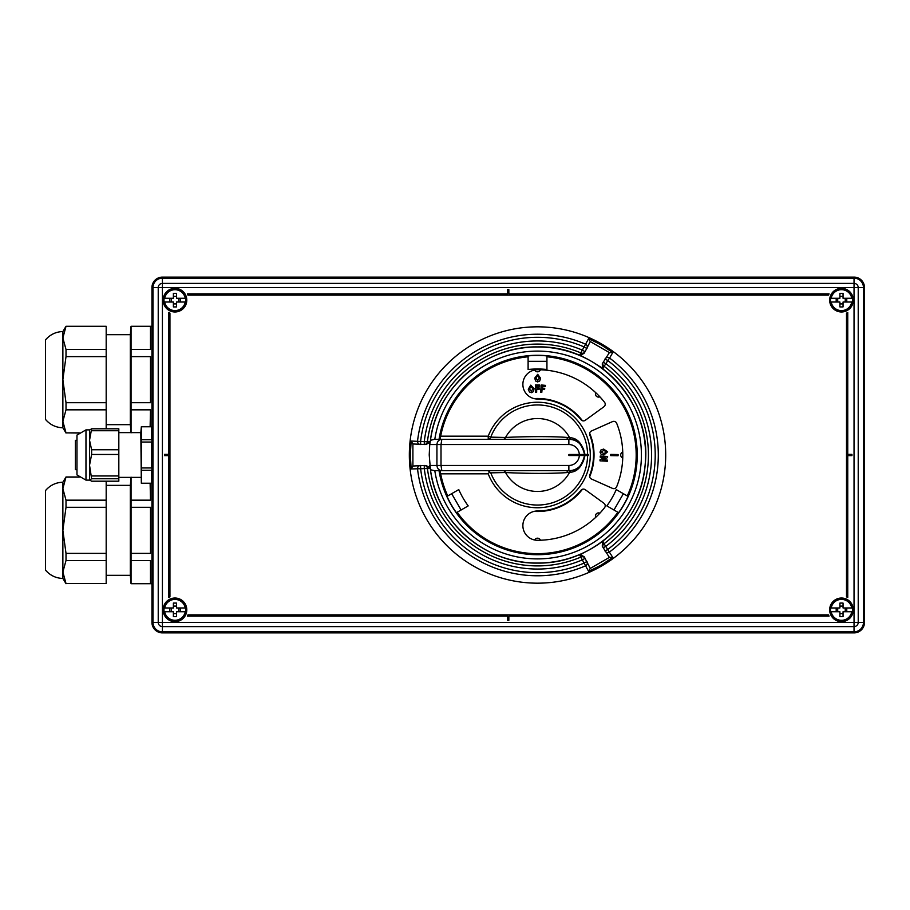 <?xml version="1.0" encoding="UTF-8"?>
<svg xmlns="http://www.w3.org/2000/svg" width="910" height="910" viewBox="0 0 910 910"><rect width="100%" height="100%" fill="white"/><g stroke="black" fill="none" stroke-linecap="round" stroke-linejoin="round"><path stroke-width="1.36" d="M858.221 622.417L854.035 622.417L854.035 287.583L162.412 287.583L162.412 622.417L854.035 622.417L854.035 626.603A4.186 4.186 0 0 0 858.221 622.417L864.5 622.417L864.5 287.583L864.5 622.417A10.465 10.465 0 0 1 854.035 632.882L162.412 632.882A10.465 10.465 0 0 1 151.947 622.417L151.947 287.583L151.947 622.417L152.994 622.417A9.418 9.418 0 0 0 162.412 631.836L854.035 631.836A9.418 9.418 0 0 0 863.453 622.417L863.453 287.583A9.418 9.418 0 0 0 854.035 278.164L162.412 278.164A9.418 9.418 0 0 0 152.994 287.583L152.994 622.417L158.226 622.417L158.226 287.583A4.186 4.186 0 0 1 162.412 283.397L854.035 283.397A4.186 4.186 0 0 1 858.221 287.583L858.221 622.417A4.186 4.186 0 0 1 854.035 626.603L162.412 626.603A4.186 4.186 0 0 1 158.226 622.417A4.186 4.186 0 0 0 162.412 626.603L162.412 632.882A10.465 10.465 0 0 1 151.947 622.417M787.036 632.882L227.989 632.882M854.661 631.813L854.82 632.848L856.651 632.541M858.403 631.927L860.007 631.005M861.44 629.811L862.623 628.389M863.544 626.774L864.17 625.034M854.661 278.187L854.82 277.152M864.466 286.798L864.17 284.978M863.544 283.226L862.623 281.611M861.44 280.189L860.018 278.995M858.403 278.073L856.663 277.459M161.775 278.187L161.627 277.152L159.796 277.459M158.044 278.073L156.44 278.995M155.007 280.189L153.824 281.611M152.903 283.226L152.277 284.966M151.97 623.202L152.277 625.022M152.903 626.774L153.813 628.389M174.959 621.678A11.819 11.819 0 0 1 163.14 609.859A11.819 11.819 0 0 1 174.959 598.029A11.819 11.819 0 0 1 186.789 609.859A11.819 11.819 0 0 1 174.959 621.678M841.477 621.678A11.819 11.819 0 0 1 829.658 609.859A11.819 11.819 0 0 1 841.477 598.029A11.819 11.819 0 0 1 853.307 609.859A11.819 11.819 0 0 1 841.477 621.678M174.959 311.971A11.819 11.819 0 0 1 163.14 300.141A11.819 11.819 0 0 1 174.959 288.322A11.819 11.819 0 0 1 186.789 300.141A11.819 11.819 0 0 1 174.959 311.971M841.477 311.971A11.819 11.819 0 0 1 829.658 300.141A11.819 11.819 0 0 1 841.477 288.322A11.819 11.819 0 0 1 853.307 300.141A11.819 11.819 0 0 1 841.477 311.971M162.412 283.397L162.412 287.583L158.226 287.583A4.186 4.186 0 0 1 162.412 283.397L162.412 277.118A10.465 10.465 0 0 0 151.947 287.583A10.465 10.465 0 0 1 162.412 277.118L854.035 277.118A10.465 10.465 0 0 1 864.5 287.583A10.465 10.465 0 0 0 854.035 277.118L854.035 283.397A4.186 4.186 0 0 1 858.221 287.583L864.5 287.583M187.38 293.862A13.912 13.912 0 0 1 187.938 295.124L828.498 295.124A13.912 13.912 0 0 1 829.056 293.862L508.849 293.862L508.849 289.676L507.598 289.676L507.598 293.862L187.38 293.862M829.056 616.138A13.912 13.912 0 0 1 828.498 614.876L187.938 614.876A13.912 13.912 0 0 1 187.38 616.138L507.598 616.138L507.598 620.324L508.849 620.324L508.849 616.138L829.056 616.138M169.942 313.12A13.912 13.912 0 0 1 168.691 312.562L168.691 454.374L164.505 454.374L164.505 455.626L168.691 455.626L168.691 597.438A13.912 13.912 0 0 1 169.942 596.88L169.942 313.12M846.505 596.88A13.912 13.912 0 0 1 847.756 597.438L847.756 455.626L851.942 455.626L851.942 454.374L847.756 454.374L847.756 312.562A13.912 13.912 0 0 1 846.505 313.12L846.505 596.88M185.947 300.141A10.988 10.988 0 0 1 174.959 311.129A10.988 10.988 0 0 1 164.141 298.264A10.988 10.988 0 0 1 185.788 298.264A10.988 10.988 0 0 1 185.947 300.141M176.529 298.264L185.253 298.264A10.465 10.465 0 0 0 164.676 298.264L173.389 298.264L173.389 293.384A20.771 9.1 0 0 1 176.529 293.384L176.529 298.264M176.529 302.029L185.788 302.029A10.988 10.988 0 0 1 164.141 302.029L173.389 302.029L173.389 306.909A20.771 9.1 0 0 0 176.529 306.909L176.529 302.029M164.141 302.029L164.676 302.029A10.465 10.465 0 0 0 185.253 302.029L185.788 302.029M180.26 302.029L180.26 298.264M164.141 298.264L164.141 298.264A10.988 10.988 0 0 1 185.788 298.264M169.669 302.029L169.669 298.264M178.735 298.264L178.735 302.029M171.194 298.264L171.194 302.029M173.389 303.906L176.529 303.906M173.389 296.376L176.529 296.376M163.459 300.141A11.511 11.511 0 0 1 174.959 288.629A11.511 11.511 0 0 1 186.47 300.141A11.511 11.511 0 0 1 174.959 311.652A11.511 11.511 0 0 1 163.459 300.141M852.465 300.141A10.988 10.988 0 0 1 841.477 311.129A10.988 10.988 0 0 1 830.659 298.264A10.988 10.988 0 0 1 852.306 298.264A10.988 10.988 0 0 1 852.465 300.141M843.047 298.264L851.771 298.264A10.465 10.465 0 0 0 831.183 298.264L839.907 298.264L839.907 293.384A20.771 9.1 0 0 1 843.047 293.384L843.047 298.264M843.047 302.029L852.306 302.029A10.988 10.988 0 0 1 830.659 302.029L839.907 302.029L839.907 306.909A20.771 9.1 0 0 0 843.047 306.909L843.047 302.029M830.659 302.029L831.183 302.029A10.465 10.465 0 0 0 851.771 302.029L852.306 302.029M846.778 302.029L846.778 298.264M830.659 298.264L830.659 298.264A10.988 10.988 0 0 1 852.306 298.264M836.188 302.029L836.188 298.264M845.242 298.264L845.242 302.029M837.712 298.264L837.712 302.029M839.907 303.906L843.047 303.906M839.907 296.376L843.047 296.376M829.965 300.141A11.511 11.511 0 0 1 841.477 288.629A11.511 11.511 0 0 1 852.988 300.141A11.511 11.511 0 0 1 841.477 311.652A11.511 11.511 0 0 1 829.965 300.141M185.947 609.859A10.988 10.988 0 0 1 174.959 620.847A10.988 10.988 0 0 1 164.141 607.971A10.988 10.988 0 0 1 185.788 607.971A10.988 10.988 0 0 1 185.947 609.859M176.529 607.971L185.253 607.971A10.465 10.465 0 0 0 164.676 607.971L173.389 607.971L173.389 603.091A20.771 9.1 0 0 1 176.529 603.091L176.529 607.971M176.529 611.736L185.788 611.736A10.988 10.988 0 0 1 164.141 611.736L173.389 611.736L173.389 616.616A20.771 9.1 0 0 0 176.529 616.616L176.529 611.736M164.141 611.736L164.676 611.736A10.465 10.465 0 0 0 185.253 611.736L185.788 611.736M180.26 611.736L180.26 607.971M164.141 607.971L164.141 607.971A10.988 10.988 0 0 1 185.788 607.971M169.669 611.736L169.669 607.971M178.735 607.971L178.735 611.736M171.194 607.971L171.194 611.736M173.389 613.624L176.529 613.624M173.389 606.094L176.529 606.094M163.459 609.859A11.511 11.511 0 0 1 174.959 598.348A11.511 11.511 0 0 1 186.47 609.859A11.511 11.511 0 0 1 174.959 621.371A11.511 11.511 0 0 1 163.459 609.859M852.465 609.859A10.988 10.988 0 0 1 841.477 620.847A10.988 10.988 0 0 1 830.659 607.971A10.988 10.988 0 0 1 852.306 607.971A10.988 10.988 0 0 1 852.465 609.859M843.047 607.971L851.771 607.971A10.465 10.465 0 0 0 831.183 607.971L839.907 607.971L839.907 603.091A20.771 9.1 0 0 1 843.047 603.091L843.047 607.971M843.047 611.736L852.306 611.736A10.988 10.988 0 0 1 830.659 611.736L839.907 611.736L839.907 616.616A20.771 9.1 0 0 0 843.047 616.616L843.047 611.736M830.659 611.736L831.183 611.736A10.465 10.465 0 0 0 851.771 611.736L852.306 611.736M846.778 611.736L846.778 607.971M830.659 607.971L830.659 607.971A10.988 10.988 0 0 1 852.306 607.971M836.188 611.736L836.188 607.971M845.242 607.971L845.242 611.736M837.712 607.971L837.712 611.736M839.907 613.624L843.047 613.624M839.907 606.094L843.047 606.094M829.965 609.859A11.511 11.511 0 0 1 841.477 598.348A11.511 11.511 0 0 1 852.988 609.859A11.511 11.511 0 0 1 841.477 621.371A11.511 11.511 0 0 1 829.965 609.859M141.334 483.221L151.526 483.221L151.526 470.277L141.334 470.277L141.334 483.255L140.822 432.614L118.823 432.614M140.822 432.614L141.334 426.745L141.334 467.945L151.526 467.945L151.526 442.055L151.526 467.945M141.334 426.779L151.526 426.779L151.526 439.723L151.526 426.779M141.334 439.723L151.526 439.723M141.334 442.055L151.526 442.055M151.526 470.277L151.526 483.221M141.334 470.277L141.334 467.945M85.972 480.116L85.972 429.884L76.975 435.082L76.975 474.918L85.972 480.116L89.533 480.116L91.626 478.751L89.533 465.215L89.533 440.247L91.626 428.803L89.533 430.021M91.626 449.756L118.823 449.756L118.823 481.197L91.626 481.197L89.533 479.979L89.533 465.215L91.626 454.477L91.626 449.756L89.533 440.247L89.533 429.884L85.972 429.884M118.823 449.756L118.823 428.803L91.626 428.803M118.823 430.726L91.626 430.726M118.823 454.477L91.626 454.477M118.823 475.953L91.626 475.953M118.823 478.751L91.626 478.751M76.975 469.651L75.405 469.651L75.405 440.349L76.975 440.349M131.017 432.614L130.323 424.651L130.323 334.675L106.186 334.675M150.48 356.618L150.48 402.709L150.48 356.618L131.051 356.618L131.051 349.497L150.48 349.497L150.48 326.462L150.48 349.497M150.48 326.462L131.051 326.303L151.947 326.303M131.051 356.618L131.051 402.709L150.48 402.709M131.051 326.462L131.051 349.497M131.051 432.864L131.051 402.709M131.051 409.83L150.48 409.83L150.48 426.745M150.48 409.83L150.127 426.745M79.215 432.864L66.009 432.864L62.87 421.341L62.87 427.791C55.863 427.541 50.073 424.754 45.5 419.419L45.5 339.908C50.073 334.573 55.863 331.786 62.87 331.536L66.009 326.303L62.87 337.985L62.87 331.536M66.009 409.83L62.87 421.341L62.87 337.985L66.009 349.497L66.009 356.618L62.87 379.663L66.009 402.709L66.009 409.83L106.186 409.83L106.186 402.709L66.009 402.709M66.009 326.303L106.186 326.303L66.009 326.462M66.009 349.497L106.186 349.497L106.186 326.462M106.186 349.497L106.186 356.618L66.009 356.618M106.186 356.618L106.186 402.709M106.186 428.803L106.186 409.83M66.009 432.864L79.022 433.024M131.051 477.136L131.051 583.697L130.323 575.325L130.323 485.349L106.186 485.349M150.48 507.291L150.48 553.382L150.48 507.291L131.051 507.291M150.48 483.255L150.48 500.17L150.127 483.255M131.051 500.17L150.48 500.17M150.48 560.503L150.48 583.538L150.48 560.503L131.051 560.503M131.051 553.382L150.48 553.382M131.051 583.538L150.48 583.538M106.186 481.197L106.186 583.538L66.009 583.538L62.87 572.015L62.87 578.464C55.863 578.214 50.073 575.427 45.5 570.092L45.5 490.581C50.073 485.246 55.863 482.459 62.87 482.209L66.009 476.976L62.87 488.659L62.87 482.209M66.009 560.503L62.87 572.015L62.87 488.659L66.009 500.17L66.009 507.291L62.87 530.337L66.009 553.382L66.009 560.503L106.186 560.503M79.215 477.136L66.009 477.136M106.186 500.17L66.009 500.17M106.186 507.291L66.009 507.291M106.186 553.382L66.009 553.382M106.186 583.538L66.009 583.538M584.163 353.296L580.352 355.287L584.459 357.653L579.715 354.923L588.634 338.588L601.112 344.856L612.783 352.534L609.598 358.074A120.791 120.791 0 0 1 609.598 551.926A3.139 3.094 -30 0 1 605.036 551.016L607.755 549.447A117.697 117.697 0 0 0 607.755 360.553L605.923 363.738A114.046 114.046 0 0 1 605.923 546.262L603.205 547.831A3.139 3.139 0 0 1 604.035 543.748L612.783 557.466L601.112 565.144L588.634 571.412L579.715 555.077L584.459 552.347L580.352 554.713L584.163 556.704L590.271 568.432L609.381 557.409L602.284 546.25L602.465 541.95L603.091 541.587L604.035 543.748A110.906 110.906 0 0 0 604.035 366.252L603.091 368.413L598.348 365.672L602.465 368.049L602.284 363.75L609.381 352.591L590.271 341.568L585.073 351.704A3.139 3.139 0 0 1 581.126 353.023A110.906 110.906 0 0 0 427.404 441.771L429.748 441.498L429.748 444.364L429.748 442.226L426.119 444.535L412.901 443.966L412.901 466.034L424.287 465.465A3.139 3.139 0 0 1 427.404 468.229A110.906 110.906 0 0 0 581.126 556.977A3.139 3.139 0 0 1 585.073 558.296A3.139 3.139 0 0 0 581.126 556.977M590.271 568.432L588.634 571.412M609.381 352.591L612.783 352.534M426.119 465.465L429.748 467.774L429.748 465.636L429.748 468.502L411.149 468.946L410.33 455L411.149 441.054L427.404 441.771A3.139 3.139 0 0 1 424.287 444.535A3.139 3.139 0 0 0 427.404 441.771M412.901 443.966L411.149 441.054M534.056 511.397A56.5 56.5 0 0 0 582.457 489.262M589.657 476.783A56.5 56.5 0 0 0 589.657 433.217M409.341 455A128.173 128.173 0 0 0 537.514 583.173A128.173 128.173 0 0 0 665.699 455A128.173 128.173 0 0 0 537.514 326.826A128.173 128.173 0 0 0 409.341 455M602.465 541.95L603.091 541.587M582.457 420.738A56.5 56.5 0 0 0 534.056 398.603M429.748 467.774L429.748 468.502M429.748 441.498L429.748 442.226M412.901 466.034L411.149 468.946M603.091 368.413L602.465 368.049M580.352 355.287L579.715 354.923M584.163 556.704L585.073 558.296L582.354 559.866A114.046 114.046 0 0 1 424.287 468.604L424.287 465.465M579.715 555.077L580.352 554.713M603.205 362.169A3.139 3.139 0 0 0 604.035 366.252L605.923 363.738L603.205 362.169A3.139 3.139 0 0 0 604.035 366.252M590.271 341.568L588.634 338.588M609.381 557.409L612.783 557.466M618.629 512.705A99.543 99.543 0 0 0 628.048 496.394L628.059 496.394A99.554 99.554 0 0 1 618.641 512.705L606.845 505.903A86.006 86.006 0 0 0 616.263 489.591L628.059 496.394M446.992 496.394A99.543 99.543 0 0 0 456.399 512.705A99.554 99.554 0 0 1 446.981 496.394L458.776 489.591A86.006 86.006 0 0 0 468.195 505.903L457.173 512.262A98.667 98.667 0 0 0 617.867 512.262M546.933 355.901A99.543 99.543 0 0 0 528.107 355.901M434.809 470.697A103.899 103.899 0 0 0 537.514 558.899A103.899 103.899 0 0 0 641.413 455A103.899 103.899 0 0 0 537.514 351.101A103.899 103.899 0 0 0 434.809 439.302L441.839 439.302C438.882 439.632 437.244 441.384 436.925 444.535L441.009 444.535L441.009 465.465L568.864 465.465A10.465 10.465 0 0 0 579.317 455.523L579.329 454.477L568.909 454.477L568.909 455.523L584.55 455.523A15.697 15.697 0 0 1 568.864 470.697L571.503 470.47C577.645 470.436 582.002 465.454 584.55 455.523L588.486 455.523L588.486 454.477L587.564 454.477A50.05 50.05 0 0 0 490.763 437.141L488.226 436.163A52.769 52.769 0 0 1 590.283 455A52.769 52.769 0 0 1 488.226 473.837L489.591 471.869L490.763 472.859A50.05 50.05 0 0 0 587.564 455.523L588.486 455.523L588.486 454.477L584.55 454.477C582.002 444.546 577.645 439.564 571.503 439.53L568.864 439.302A15.697 15.697 0 0 1 584.55 454.477L579.317 454.477A10.465 10.465 0 0 0 568.864 444.535L441.009 444.535L441.839 439.302L568.864 439.302A3.139 2.241 90 0 1 566.805 437.403L569.626 437.721C577.111 437.801 582.229 443.386 584.971 454.477M623.373 493.698L613.954 510.01M461.086 510.01L451.667 493.698M528.107 356.788L528.107 369.505A86.006 86.006 0 0 1 546.933 369.505L546.933 355.89A99.554 99.554 0 0 0 528.107 355.89L528.107 356.788A98.667 98.667 0 0 0 440.667 436.163L488.226 436.163L488.226 439.302A3.139 2.673 -90 0 0 490.763 437.141L505.539 437.471C520.076 436.629 550.004 436.14 566.805 437.403M528.107 361.304L546.933 361.304M429.725 465.465L436.925 465.465L436.925 444.535L429.725 444.535L429.224 455L430.453 469.685C436.493 521.771 485.087 564.154 537.514 563.074A108.062 108.062 0 0 1 430.464 469.731L434.593 470.697L568.864 470.697A3.139 2.241 90 0 0 566.805 472.597C550.004 473.86 520.076 473.371 505.539 472.529L490.763 472.859M613.772 488.659A3.139 3.139 0 0 0 616.696 486.679A85.278 85.278 0 0 0 616.696 423.321A3.139 3.139 0 0 0 612.498 421.614L591.455 430.987A3.139 3.139 0 0 0 589.794 434.98A55.976 55.976 0 0 1 589.794 475.02A3.139 3.139 0 0 0 591.455 479.013L612.498 488.386A3.139 3.139 0 0 0 613.772 488.659M583.435 420.898A3.139 3.139 0 0 0 585.278 420.295L603.921 406.759A3.139 3.139 0 0 0 604.547 402.277A85.278 85.278 0 0 0 537.514 369.722A14.651 14.651 0 0 0 522.875 384.373A14.651 14.651 0 0 0 537.514 399.024A55.976 55.976 0 0 1 581.001 419.738A3.139 3.139 0 0 0 583.435 420.898M439.951 439.302L440.667 436.163M627.286 495.95A98.667 98.667 0 0 0 546.933 356.788M429.725 444.535L430.464 440.269A108.062 108.062 0 0 1 537.514 346.938A108.062 108.062 0 0 1 645.588 455A108.062 108.062 0 0 1 537.514 563.062C591.58 564.268 641.22 519.098 645.11 465.169C652.709 404.097 599.03 345.117 537.514 346.926C485.087 345.846 436.493 388.229 430.453 440.315L434.593 439.302M604.547 507.723A3.139 3.139 0 0 0 603.921 503.241L585.278 489.705A3.139 3.139 0 0 0 581.001 490.262A55.976 55.976 0 0 1 537.514 510.976A14.651 14.651 0 0 0 522.875 525.627A14.651 14.651 0 0 0 537.514 540.278A85.278 85.278 0 0 0 604.547 507.723M488.226 473.837L440.667 473.837A98.667 98.667 0 0 0 447.754 495.95M584.971 455.523C582.229 466.614 577.111 472.199 569.626 472.279L566.805 472.597M440.667 473.837L439.951 470.697L488.226 470.697L489.591 471.869M457.173 512.262L456.399 512.705M436.925 465.465C437.244 468.616 438.882 470.368 441.839 470.697L441.009 465.465L436.925 465.465M503.162 470.697A3.139 2.616 90 0 1 505.539 472.529A36.468 36.468 0 0 0 569.626 472.279A3.139 2.537 80.3 0 1 571.503 470.47M571.503 439.53A3.139 2.537 99.7 0 1 569.626 437.721A36.468 36.468 0 0 0 505.539 437.471A3.139 2.616 -90 0 1 503.162 439.302M568.864 465.465L568.864 470.697A15.697 15.697 0 0 0 584.55 455.523L583.515 455.523L583.515 454.477L584.55 454.477A15.697 15.697 0 0 0 568.864 439.302L568.864 444.535M595.709 392.654A3.139 3.139 0 0 0 599.861 396.817M534.67 370.006A3.139 3.139 0 0 0 540.46 369.778M540.46 540.221A3.139 3.139 0 0 0 534.67 539.994M599.861 513.183A3.139 3.139 0 0 0 595.709 517.346M622.747 452.054A3.139 3.139 0 0 0 622.747 457.946M539.698 381.04L540.586 378.196L537.708 374.317L534.739 378.082L535.569 380.983L537.617 381.916L539.698 381.04M536.001 378.071L537.685 375.591L539.334 378.139L537.628 380.653L536.001 378.071M541.791 392.449L540.574 392.324L541.279 384.975L545.42 385.374L545.295 386.613L542.383 386.329L542.212 388.07L544.737 388.32L544.612 389.56L542.087 389.321L541.791 392.449M536.661 392.301L535.444 392.29L535.546 384.93L539.675 384.987L539.664 386.238L536.741 386.193L536.718 387.933L539.243 387.967L539.221 389.218L536.695 389.173L536.661 392.301M529.427 391.994L528.266 389.264L530.758 385.146L534.068 388.604L533.51 391.55L531.577 392.676L529.427 391.994M529.506 389.082L531.44 391.425L532.816 388.707L530.905 386.397L529.506 389.082M610.724 455.626L610.746 454.409L618.095 454.534L618.072 455.751L610.724 455.626M600.202 457.184L600.259 456.046L607.618 456.456L607.55 457.639L602.5 459.834L607.414 460.107L607.345 461.245L599.997 460.835L600.065 459.607L605.002 457.446L600.202 457.184M600.839 450.063L603.648 449.074L607.63 451.815L603.956 454.92L601.032 454.192L600.02 452.168L600.839 450.063M603.751 450.325L601.294 452.111L603.933 453.658L606.356 451.883L603.751 450.325M864.5 622.417A10.465 10.465 0 0 1 854.035 632.882L854.035 626.603M158.226 287.583L151.947 287.583M162.412 626.603L162.412 622.417L158.226 622.417M854.035 283.397L854.035 287.583L858.221 287.583M602.784 546.262A3.139 3.139 0 0 1 604.035 543.748M417.542 468.957A120.791 120.791 0 0 0 585.414 565.884A3.139 3.094 150 0 0 586.916 561.47L584.197 563.04A117.697 117.697 0 0 1 420.613 468.604L420.613 465.465A3.139 3.094 90 0 0 417.542 468.957M585.414 344.116A120.791 120.791 0 0 0 417.542 441.043A3.139 3.094 -90 0 0 420.613 444.535L420.613 441.396A117.697 117.697 0 0 1 584.197 346.96L586.916 348.53A3.139 3.094 -150 0 0 585.414 344.116M609.598 358.074L607.755 360.553L605.036 358.984A3.139 3.094 30 0 1 609.598 358.074M585.073 351.704L582.354 350.134A114.046 114.046 0 0 0 424.287 441.396L424.287 444.535M439.041 470.697A99.713 99.713 0 0 0 537.514 554.713A99.713 99.713 0 0 0 637.239 455A99.713 99.713 0 0 0 537.514 355.287A99.713 99.713 0 0 0 439.041 439.302M587.564 455.523L587.564 454.477M141.334 426.745L151.947 426.745M141.334 483.255L151.947 483.255M140.822 477.386L118.823 477.386M130.323 334.675L131.051 326.303M130.323 424.651L106.186 424.651M62.87 427.791L66.009 433.024M130.323 485.349L131.017 477.386M131.051 583.697L151.947 583.697M130.323 575.325L106.186 575.325M79.022 476.976L66.009 476.976M62.87 578.464L66.009 583.697"/></g></svg>
